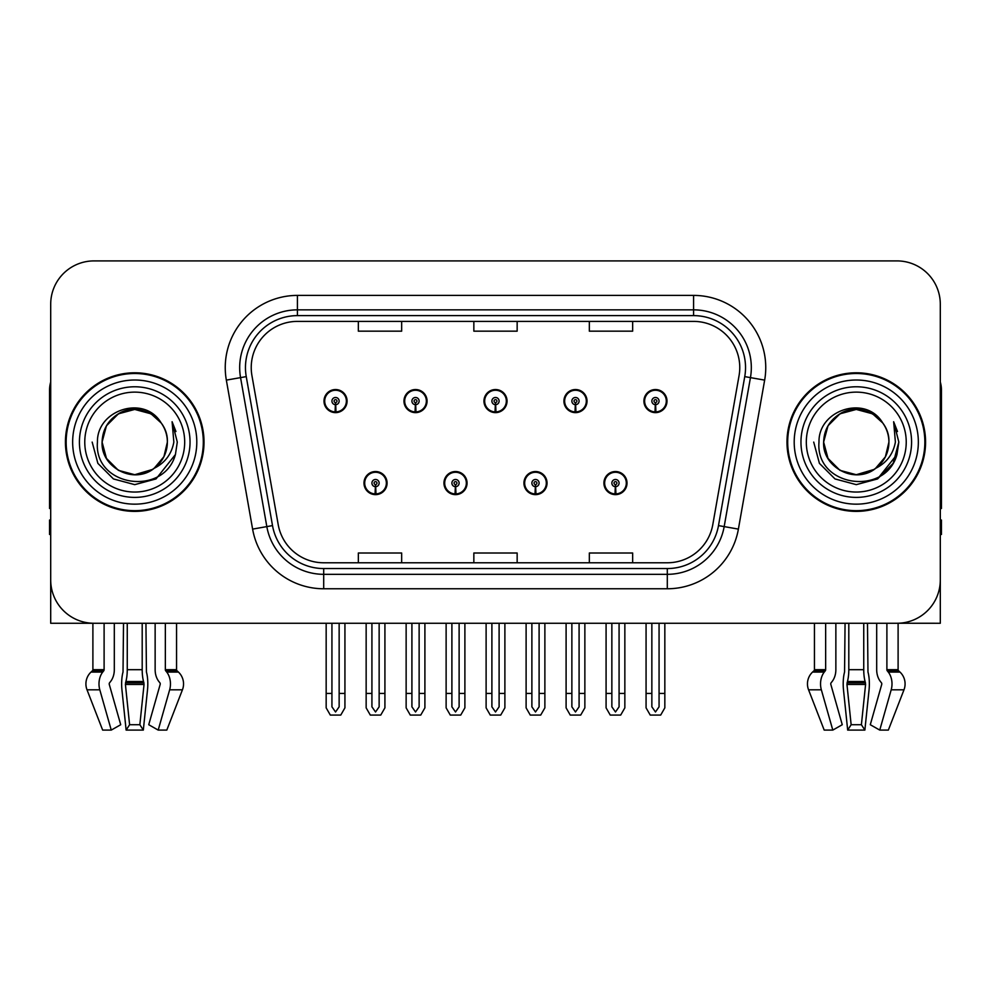 <?xml version="1.0" encoding="UTF-8"?>
<svg xmlns="http://www.w3.org/2000/svg" width="991" height="991" viewBox="0 0 991 991"><rect width="100%" height="100%" fill="white"/><g stroke="black" fill="none" stroke-linecap="round" stroke-linejoin="round"><path stroke-width="1.49" d="M863.743 623.265L863.743 669.693A15.881 4.113 90 0 0 865.118 681.511L865.589 684.434L861.402 724.718L864.87 730.094L869.057 689.823A15.881 4.113 90 0 0 867.98 672.071L867.484 623.265L876.688 623.265L876.688 669.693A15.881 11.223 -90 0 0 880.417 681.511L881.457 682.824A1.449 1.016 90 0 1 881.717 684.434L870.284 724.718L879.748 730.094L888.345 730.094L903.978 689.823A15.881 15.336 90 0 0 899.977 672.071L898.577 670.771A1.449 1.4 -90 0 1 898.106 669.693L898.106 623.252L940.298 623.265L940.298 304.212A43.307 43.307 0 0 0 896.979 260.906L94.021 260.906A43.307 43.307 0 0 0 50.702 304.212L50.702 623.265L92.894 623.265L92.894 669.693L104.105 669.693A1.449 1.016 -90 0 1 103.758 670.771L102.73 672.071A15.881 11.223 90 0 0 99.806 689.823L111.252 730.094L120.716 724.718L109.283 684.434A1.449 1.016 -90 0 1 109.543 682.824L110.583 681.511A15.881 11.223 90 0 0 114.312 669.693L114.312 623.265L123.516 623.265L123.02 672.071A15.881 4.113 -90 0 0 121.943 689.823L126.13 730.094L129.598 724.718L125.411 684.434L125.882 681.511A15.881 4.113 -90 0 0 127.257 669.693L127.257 623.265M363.982 483.088A11.545 11.545 0 0 0 375.527 494.633A11.545 11.545 0 0 0 387.085 483.088A11.545 11.545 0 0 0 375.527 471.53A11.545 11.545 0 0 0 363.982 483.088M443.956 483.088A11.545 11.545 0 0 0 455.513 494.633A11.545 11.545 0 0 0 467.058 483.088A11.545 11.545 0 0 0 455.513 471.53A11.545 11.545 0 0 0 443.956 483.088M523.942 483.088A11.545 11.545 0 0 0 535.487 494.633A11.545 11.545 0 0 0 547.044 483.088A11.545 11.545 0 0 0 535.487 471.53A11.545 11.545 0 0 0 523.942 483.088M563.929 401.082A11.545 11.545 0 0 0 575.474 412.628A11.545 11.545 0 0 0 587.031 401.082A11.545 11.545 0 0 0 575.474 389.537A11.545 11.545 0 0 0 563.929 401.082M483.955 401.082A11.545 11.545 0 0 0 495.5 412.628A11.545 11.545 0 0 0 507.045 401.082A11.545 11.545 0 0 0 495.5 389.537A11.545 11.545 0 0 0 483.955 401.082M403.969 401.082A11.545 11.545 0 0 0 415.526 412.628A11.545 11.545 0 0 0 427.071 401.082A11.545 11.545 0 0 0 415.526 389.537A11.545 11.545 0 0 0 403.969 401.082M323.995 401.082A11.545 11.545 0 0 0 335.54 412.628A11.545 11.545 0 0 0 347.085 401.082A11.545 11.545 0 0 0 335.54 389.537A11.545 11.545 0 0 0 323.995 401.082M603.915 483.088A11.545 11.545 0 0 0 615.473 494.633A11.545 11.545 0 0 0 627.018 483.088A11.545 11.545 0 0 0 615.473 471.53A11.545 11.545 0 0 0 603.915 483.088M643.915 401.082A11.545 11.545 0 0 0 655.46 412.628A11.545 11.545 0 0 0 667.005 401.082A11.545 11.545 0 0 0 655.46 389.537A11.545 11.545 0 0 0 643.915 401.082M65.431 442.085A69.296 69.296 0 0 0 134.726 511.381A69.296 69.296 0 0 0 204.022 442.085A69.296 69.296 0 0 0 134.726 372.789A69.296 69.296 0 0 0 65.431 442.085M786.978 442.085A69.296 69.296 0 0 0 856.274 511.381A69.296 69.296 0 0 0 925.569 442.085A69.296 69.296 0 0 0 856.274 372.789A69.296 69.296 0 0 0 786.978 442.085M251.231 367.587A46.193 46.193 0 0 1 297.424 321.394L693.576 321.394A46.193 46.193 0 0 1 739.063 375.614L712.802 524.598A46.193 46.193 0 0 1 667.302 562.777L323.698 562.777A46.193 46.193 0 0 1 278.198 524.598L251.937 375.614A46.193 46.193 0 0 1 251.231 367.587M245.458 367.587A51.978 51.978 0 0 0 246.251 376.617L272.513 525.602A51.978 51.978 0 0 0 323.698 568.549L667.302 568.549A51.978 51.978 0 0 0 718.487 525.602L744.749 376.617A51.978 51.978 0 0 0 693.576 315.621L297.424 315.621A51.978 51.978 0 0 0 245.458 367.587M226.344 380.123A72.182 72.182 0 0 1 297.424 295.405L693.576 295.405A72.182 72.182 0 0 1 764.656 380.123L738.394 529.107A72.182 72.182 0 0 1 667.302 588.765L323.698 588.765A72.182 72.182 0 0 1 252.606 529.107L226.344 380.123L240.553 377.621A57.751 57.751 0 0 1 297.424 309.849L693.576 309.849A57.751 57.751 0 0 1 750.447 377.621L724.173 526.605A57.751 57.751 0 0 1 667.302 574.322L323.698 574.322A57.751 57.751 0 0 1 266.827 526.605L240.553 377.621A57.751 57.751 0 0 1 239.686 367.587M896.979 260.906L94.021 260.906M50.702 304.212L50.702 579.958A43.307 43.307 0 0 0 94.021 623.265L896.979 623.265A43.307 43.307 0 0 0 940.298 579.958L940.298 304.212M473.847 321.394L473.847 331.167L517.153 331.167L517.153 321.394M358.346 321.394L358.346 331.167L401.665 331.167L401.665 321.394M589.335 321.394L589.335 331.167L632.654 331.167L632.654 321.394M517.153 562.777L517.153 553.003L473.847 553.003L473.847 562.777M401.665 562.777L401.665 553.003L358.346 553.003L358.346 562.777M632.654 562.777L632.654 553.003L589.335 553.003L589.335 562.777M619.078 623.265L619.078 706.831L615.473 711.984L611.856 706.831L611.856 693.427L606.083 693.427L606.083 707.859L610.258 715.081L620.688 715.081L624.85 707.859L624.85 623.265M615.312 486.692L615.002 493.902A10.827 10.827 0 0 1 604.646 483.088A10.827 10.827 0 0 1 615.473 472.261A10.827 10.827 0 0 1 626.3 483.088A10.827 10.827 0 0 1 615.944 493.902L615.622 486.692A3.605 3.605 0 0 0 619.078 483.088A3.605 3.605 0 0 0 615.473 479.471A3.605 3.605 0 0 0 611.856 483.088A3.605 3.605 0 0 0 615.312 486.692L615.411 484.525A1.449 1.449 0 0 1 614.024 483.088A1.449 1.449 0 0 1 615.473 481.638A1.449 1.449 0 0 1 616.91 483.088A1.449 1.449 0 0 1 615.535 484.525L615.622 486.692M626.646 485.974L625.903 485.974M625.903 480.201L626.646 480.201M605.03 485.974L604.287 485.974M604.287 480.201L605.03 480.201M606.083 623.265L606.083 693.427M611.856 623.265L611.856 693.427M619.078 693.427L624.85 693.427M659.065 623.265L659.065 706.831L655.46 711.984L651.855 706.831L651.855 693.427L646.07 693.427L646.07 707.859L650.245 715.081L660.675 715.081L664.837 707.859L664.837 623.265M655.299 404.687L654.989 411.897A10.827 10.827 0 0 1 644.633 401.082A10.827 10.827 0 0 1 655.46 390.256A10.827 10.827 0 0 1 666.286 401.082A10.827 10.827 0 0 1 655.931 411.897L655.621 404.687A3.605 3.605 0 0 0 659.065 401.082A3.605 3.605 0 0 0 655.46 397.478A3.605 3.605 0 0 0 651.855 401.082A3.605 3.605 0 0 0 655.299 404.687L655.398 402.532A1.449 1.449 0 0 1 654.01 401.082A1.449 1.449 0 0 1 655.46 399.646A1.449 1.449 0 0 1 656.897 401.082A1.449 1.449 0 0 1 655.522 402.532L655.621 404.687M666.646 403.969L665.89 403.969M665.89 398.196L666.646 398.196M645.017 403.969L644.274 403.969M644.274 398.196L645.017 398.196M646.07 623.265L646.07 693.427M651.855 623.265L651.855 693.427M659.065 693.427L664.837 693.427M539.104 623.265L539.104 706.831L535.487 711.984L531.882 706.831L531.882 693.427L526.11 693.427L526.11 707.859L530.272 715.081L540.702 715.081L544.877 707.859L544.877 623.265M535.338 486.692L535.016 493.902A10.827 10.827 0 0 1 524.66 483.088A10.827 10.827 0 0 1 535.487 472.261A10.827 10.827 0 0 1 546.314 483.088A10.827 10.827 0 0 1 535.958 493.902L535.648 486.692A3.605 3.605 0 0 0 539.104 483.088A3.605 3.605 0 0 0 535.487 479.471A3.605 3.605 0 0 0 531.882 483.088A3.605 3.605 0 0 0 535.338 486.692L535.425 484.525A1.449 1.449 0 0 1 534.05 483.088A1.449 1.449 0 0 1 535.487 481.638A1.449 1.449 0 0 1 536.936 483.088A1.449 1.449 0 0 1 535.549 484.525L535.648 486.692M546.673 485.974L545.93 485.974M545.93 480.201L546.673 480.201M525.057 485.974L524.301 485.974M524.301 480.201L525.057 480.201M526.11 623.265L526.11 693.427M531.882 623.265L531.882 693.427M539.104 693.427L544.877 693.427M459.118 623.265L459.118 706.831L455.513 711.984L451.896 706.831L451.896 693.427L446.123 693.427L446.123 707.859L450.298 715.081L460.728 715.081L464.89 707.859L464.89 623.265M455.352 486.692L455.042 493.902A10.827 10.827 0 0 1 444.686 483.088A10.827 10.827 0 0 1 455.513 472.261A10.827 10.827 0 0 1 466.34 483.088A10.827 10.827 0 0 1 455.984 493.902L455.662 486.692A3.605 3.605 0 0 0 459.118 483.088A3.605 3.605 0 0 0 455.513 479.471A3.605 3.605 0 0 0 451.896 483.088A3.605 3.605 0 0 0 455.352 486.692L455.451 484.525A1.449 1.449 0 0 1 454.064 483.088A1.449 1.449 0 0 1 455.513 481.638A1.449 1.449 0 0 1 456.95 483.088A1.449 1.449 0 0 1 455.575 484.525L455.662 486.692M466.699 485.974L465.943 485.974M465.943 480.201L466.699 480.201M445.07 485.974L444.327 485.974M444.327 480.201L445.07 480.201M446.123 623.265L446.123 693.427M451.896 623.265L451.896 693.427M459.118 693.427L464.89 693.427M379.144 623.265L379.144 706.831L375.527 711.984L371.922 706.831L371.922 693.427L366.15 693.427L366.15 707.859L370.312 715.081L380.742 715.081L384.917 707.859L384.917 623.265M375.378 486.692L375.056 493.902A10.827 10.827 0 0 1 364.7 483.088A10.827 10.827 0 0 1 375.527 472.261A10.827 10.827 0 0 1 386.354 483.088A10.827 10.827 0 0 1 375.998 493.902L375.688 486.692A3.605 3.605 0 0 0 379.144 483.088A3.605 3.605 0 0 0 375.527 479.471A3.605 3.605 0 0 0 371.922 483.088A3.605 3.605 0 0 0 375.378 486.692L375.465 484.525A1.449 1.449 0 0 1 374.09 483.088A1.449 1.449 0 0 1 375.527 481.638A1.449 1.449 0 0 1 376.976 483.088A1.449 1.449 0 0 1 375.589 484.525L375.688 486.692M386.713 485.974L385.97 485.974M385.97 480.201L386.713 480.201M365.097 485.974L364.354 485.974M364.354 480.201L365.097 480.201M366.15 623.265L366.15 693.427M371.922 623.265L371.922 693.427M379.144 693.427L384.917 693.427M579.091 623.265L579.091 706.831L575.474 711.984L571.869 706.831L571.869 693.427L566.096 693.427L566.096 707.859L570.259 715.081L580.701 715.081L584.863 707.859L584.863 623.265M575.325 404.687L575.003 411.897A10.827 10.827 0 0 1 564.647 401.082A10.827 10.827 0 0 1 575.474 390.256A10.827 10.827 0 0 1 586.313 401.082A10.827 10.827 0 0 1 575.957 411.897L575.635 404.687A3.605 3.605 0 0 0 579.091 401.082A3.605 3.605 0 0 0 575.474 397.478A3.605 3.605 0 0 0 571.869 401.082A3.605 3.605 0 0 0 575.325 404.687L575.412 402.532A1.449 1.449 0 0 1 574.037 401.082A1.449 1.449 0 0 1 575.474 399.646A1.449 1.449 0 0 1 576.923 401.082A1.449 1.449 0 0 1 575.548 402.532L575.635 404.687M586.66 403.969L585.916 403.969M585.916 398.196L586.66 398.196M565.043 403.969L564.3 403.969M564.3 398.196L565.043 398.196M566.096 623.265L566.096 693.427M571.869 623.265L571.869 693.427M579.091 693.427L584.863 693.427M499.105 623.265L499.105 706.831L495.5 711.984L491.895 706.831L491.895 693.427L486.11 693.427L486.11 707.859L490.285 715.081L500.715 715.081L504.89 707.859L504.89 623.265M495.339 404.687L495.029 411.897A10.827 10.827 0 0 1 484.673 401.082A10.827 10.827 0 0 1 495.5 390.256A10.827 10.827 0 0 1 506.327 401.082A10.827 10.827 0 0 1 495.971 411.897L495.661 404.687A3.605 3.605 0 0 0 499.105 401.082A3.605 3.605 0 0 0 495.5 397.478A3.605 3.605 0 0 0 491.895 401.082A3.605 3.605 0 0 0 495.339 404.687L495.438 402.532A1.449 1.449 0 0 1 494.051 401.082A1.449 1.449 0 0 1 495.5 399.646A1.449 1.449 0 0 1 496.949 401.082A1.449 1.449 0 0 1 495.562 402.532L495.661 404.687M506.686 403.969L505.93 403.969M505.93 398.196L506.686 398.196M485.07 403.969L484.314 403.969M484.314 398.196L485.07 398.196M486.11 623.265L486.11 693.427M491.895 623.265L491.895 693.427M499.105 693.427L504.89 693.427M419.131 623.265L419.131 706.831L415.526 711.984L411.909 706.831L411.909 693.427L406.137 693.427L406.137 707.859L410.299 715.081L420.741 715.081L424.904 707.859L424.904 623.265M415.365 404.687L415.043 411.897A10.827 10.827 0 0 1 404.687 401.082A10.827 10.827 0 0 1 415.526 390.256A10.827 10.827 0 0 1 426.353 401.082A10.827 10.827 0 0 1 415.997 411.897L415.675 404.687A3.605 3.605 0 0 0 419.131 401.082A3.605 3.605 0 0 0 415.526 397.478A3.605 3.605 0 0 0 411.909 401.082A3.605 3.605 0 0 0 415.365 404.687L415.452 402.532A1.449 1.449 0 0 1 414.077 401.082A1.449 1.449 0 0 1 415.526 399.646A1.449 1.449 0 0 1 416.963 401.082A1.449 1.449 0 0 1 415.588 402.532L415.675 404.687M426.7 403.969L425.957 403.969M425.957 398.196L426.7 398.196M405.084 403.969L404.34 403.969M404.34 398.196L405.084 398.196M406.137 623.265L406.137 693.427M411.909 623.265L411.909 693.427M419.131 693.427L424.904 693.427M339.145 623.265L339.145 706.831L335.54 711.984L331.935 706.831L331.935 693.427L326.163 693.427L326.163 707.859L330.325 715.081L340.755 715.081L344.93 707.859L344.93 623.265M335.379 404.687L335.069 411.897A10.827 10.827 0 0 1 324.714 401.082A10.827 10.827 0 0 1 335.54 390.256A10.827 10.827 0 0 1 346.367 401.082A10.827 10.827 0 0 1 336.011 411.897L335.701 404.687A3.605 3.605 0 0 0 339.145 401.082A3.605 3.605 0 0 0 335.54 397.478A3.605 3.605 0 0 0 331.935 401.082A3.605 3.605 0 0 0 335.379 404.687L335.478 402.532A1.449 1.449 0 0 1 334.103 401.082A1.449 1.449 0 0 1 335.54 399.646A1.449 1.449 0 0 1 336.99 401.082A1.449 1.449 0 0 1 335.602 402.532L335.701 404.687M346.726 403.969L345.983 403.969M345.983 398.196L346.726 398.196M325.11 403.969L324.354 403.969M324.354 398.196L325.11 398.196M326.163 623.265L326.163 693.427M331.935 623.265L331.935 693.427M339.145 693.427L344.93 693.427M142.196 623.265L142.196 669.693A15.881 4.113 90 0 0 143.571 681.511L144.042 684.434L139.855 724.718L143.323 730.094L126.13 730.094M139.855 724.718L129.598 724.718M104.105 623.265L104.105 669.693M155.141 623.265L155.141 669.693A15.881 11.223 -90 0 0 158.87 681.511L159.91 682.824A1.449 1.016 90 0 1 160.17 684.434L148.737 724.718L158.201 730.094L169.647 689.823A15.881 11.223 -90 0 0 166.723 672.071L165.695 670.771A1.449 1.016 90 0 1 165.348 669.693L165.348 623.265M176.559 623.265L176.559 669.693A1.449 1.4 -90 0 0 177.03 670.771L178.43 672.071A15.881 15.336 90 0 1 182.431 689.823L166.798 730.094L158.201 730.094M143.323 730.094L147.51 689.823A15.881 4.113 90 0 0 146.433 672.071L145.937 623.265M92.894 669.693A1.449 1.4 90 0 1 92.423 670.771L91.023 672.071A15.881 15.336 -90 0 0 87.022 689.823L102.655 730.094L111.252 730.094M50.702 534.483L49.55 534.483L49.55 520.04L50.702 520.04M50.702 508.42A28.875 28.875 0 0 0 49.55 508.494L49.55 390.107A28.875 28.875 0 0 1 50.702 382.03M845.063 623.265L844.567 672.071A15.881 4.113 -90 0 0 843.49 689.823L847.677 730.094L851.145 724.718L846.958 684.434L847.429 681.511A15.881 4.113 -90 0 0 848.804 669.693L848.804 623.265M864.87 730.094L847.677 730.094M861.402 724.718L851.145 724.718M825.652 623.265L825.652 669.693A1.449 1.016 -90 0 1 825.305 670.771L824.277 672.071A15.881 11.223 90 0 0 821.353 689.823L832.799 730.094L824.202 730.094L808.569 689.823A15.881 15.336 -90 0 1 812.57 672.071L813.97 670.771A1.449 1.4 90 0 0 814.441 669.693L814.441 623.265M879.748 730.094L891.194 689.823A15.881 11.223 -90 0 0 888.27 672.071L887.242 670.771A1.449 1.016 90 0 1 886.895 669.693L886.895 623.265M832.799 730.094L842.263 724.718L830.83 684.434A1.449 1.016 -90 0 1 831.09 682.824L832.13 681.511A15.881 11.223 90 0 0 835.859 669.693L835.859 623.265M940.298 520.04L941.45 520.04L941.45 534.483L940.298 534.483M940.298 382.03A28.875 28.875 0 0 1 941.45 390.107L941.45 508.494A28.875 28.875 0 0 0 940.298 508.42M184.685 442.085A49.959 49.959 0 0 1 134.726 492.044A49.959 49.959 0 0 1 84.768 442.085A49.959 49.959 0 0 1 134.726 392.126A49.959 49.959 0 0 1 184.685 442.085M152.527 469.437L134.726 474.714L118.412 470.353L106.458 458.399L102.085 442.085C102.531 429.772 107.969 420.357 118.412 413.817C138.752 400.798 168.47 417.954 167.368 442.085C166.922 454.386 161.483 463.813 151.041 470.353C130.701 483.373 100.983 466.216 102.085 442.085C102.531 429.772 107.969 420.357 118.412 413.817C138.752 400.798 168.47 417.954 167.368 442.085L163.924 456.678L154.15 468.309A32.641 32.641 0 0 0 161.174 422.959C144.389 394.368 96.734 409.779 97.44 442.085C93.662 486.854 163.924 496.9 175.432 454.522L177.29 442.085L172.1 421.732L173.846 442.085C171.629 454.089 165.063 462.822 154.175 468.297L151.041 470.353L134.726 474.714L118.412 470.353L106.458 458.399L102.085 442.085L106.458 425.771L118.412 413.817M66.149 442.085A68.577 68.577 0 0 1 134.726 373.508A68.577 68.577 0 0 1 203.304 442.085A68.577 68.577 0 0 1 134.726 510.662A68.577 68.577 0 0 1 66.149 442.085M167.368 442.085C166.922 454.386 161.483 463.813 151.041 470.353C130.701 483.373 100.983 466.216 102.085 442.085L106.458 425.771L118.412 413.817L134.726 409.444L151.041 413.817L161.174 422.959M154.175 468.297C134.541 484.599 100.71 467.95 102.085 442.085C103.337 425.201 112.033 414.535 128.173 410.113M172.1 421.732L175.952 431.506M175.432 454.522L156.008 478.938L134.726 484.649L113.445 478.938L97.874 463.367L92.163 442.085M906.232 442.085A49.959 49.959 0 0 1 856.274 492.044A49.959 49.959 0 0 1 806.315 442.085A49.959 49.959 0 0 1 856.274 392.126A49.959 49.959 0 0 1 906.232 442.085M874.074 469.437L856.274 474.714L839.959 470.353L828.005 458.399L823.632 442.085C824.078 429.772 829.517 420.357 839.959 413.817C860.299 400.798 890.017 417.954 888.915 442.085C888.469 454.386 883.031 463.813 872.588 470.353C852.248 483.373 822.53 466.216 823.632 442.085C822.257 467.95 856.088 484.599 875.722 468.297A32.641 32.641 0 0 0 882.721 422.959C865.936 394.368 818.281 409.779 818.987 442.085C815.209 486.854 885.471 496.9 896.979 454.522L898.837 442.085L893.647 421.732L895.393 442.085C893.176 454.089 886.611 462.822 875.722 468.297L872.588 470.353L856.274 474.714L839.959 470.353L828.005 458.399L823.632 442.085L828.005 425.771L839.959 413.817M787.696 442.085A68.577 68.577 0 0 1 856.274 373.508A68.577 68.577 0 0 1 924.851 442.085A68.577 68.577 0 0 1 856.274 510.662A68.577 68.577 0 0 1 787.696 442.085M888.915 442.085C888.469 454.386 883.031 463.813 872.588 470.353C852.248 483.373 822.53 466.216 823.632 442.085C824.078 429.772 829.517 420.357 839.959 413.817C860.299 400.798 890.017 417.954 888.915 442.085L885.384 456.826L875.425 468.508M849.721 410.113C833.58 414.535 824.884 425.201 823.632 442.085L828.005 425.771L839.959 413.817L856.274 409.444L872.588 413.817L882.721 422.959M893.647 421.732L897.499 431.519M896.991 454.473L877.555 478.938L856.274 484.649L834.992 478.938L819.421 463.367L813.71 442.085L819.421 463.367L834.992 478.938L856.274 484.649L877.555 478.938L893.126 463.367L898.837 442.085M693.576 295.405L693.576 315.621M240.553 377.621L246.251 376.617M323.698 588.765L323.698 568.549M667.302 568.549L667.302 588.765M718.487 525.602L738.394 529.107M252.606 529.107L272.513 525.602M744.749 376.617L764.656 380.123M297.424 295.405L297.424 315.621M615.002 493.902A10.827 10.827 0 0 1 604.646 483.088M654.989 411.897A10.827 10.827 0 0 1 644.633 401.082M535.016 493.902A10.827 10.827 0 0 1 524.66 483.088M455.042 493.902A10.827 10.827 0 0 1 444.686 483.088M375.056 493.902A10.827 10.827 0 0 1 364.7 483.088M575.003 411.897A10.827 10.827 0 0 1 564.647 401.082M495.029 411.897A10.827 10.827 0 0 1 484.673 401.082M415.043 411.897A10.827 10.827 0 0 1 404.687 401.082M335.069 411.897A10.827 10.827 0 0 1 324.714 401.082M143.943 682.824L125.51 682.824M143.571 681.511L125.882 681.511M165.348 669.693L176.559 669.693M142.196 669.693L127.257 669.693M144.042 684.434L125.411 684.434M87.022 689.823L99.806 689.823M169.647 689.823L182.431 689.823M91.023 672.071L102.73 672.071M166.723 672.071L178.43 672.071M92.423 670.771L103.758 670.771M165.695 670.771L177.03 670.771M865.49 682.824L847.057 682.824M865.118 681.511L847.429 681.511M814.441 669.693L825.652 669.693M886.895 669.693L898.106 669.693M863.743 669.693L848.804 669.693M865.589 684.434L846.958 684.434M808.569 689.823L821.353 689.823M891.194 689.823L903.978 689.823M812.57 672.071L824.277 672.071M888.27 672.071L899.977 672.071M813.97 670.771L825.305 670.771M887.242 670.771L898.577 670.771M190.037 442.085A55.31 55.31 0 0 1 134.726 497.395A55.31 55.31 0 0 1 79.416 442.085A55.31 55.31 0 0 1 134.726 386.775A55.31 55.31 0 0 1 190.037 442.085M72.653 442.085A62.074 62.074 0 0 1 134.726 380.011A62.074 62.074 0 0 1 196.8 442.085A62.074 62.074 0 0 1 134.726 504.159A62.074 62.074 0 0 1 72.653 442.085M911.584 442.085A55.31 55.31 0 0 1 856.274 497.395A55.31 55.31 0 0 1 800.963 442.085A55.31 55.31 0 0 1 856.274 386.775A55.31 55.31 0 0 1 911.584 442.085M794.2 442.085A62.074 62.074 0 0 1 856.274 380.011A62.074 62.074 0 0 1 918.347 442.085A62.074 62.074 0 0 1 856.274 504.159A62.074 62.074 0 0 1 794.2 442.085"/></g></svg>

